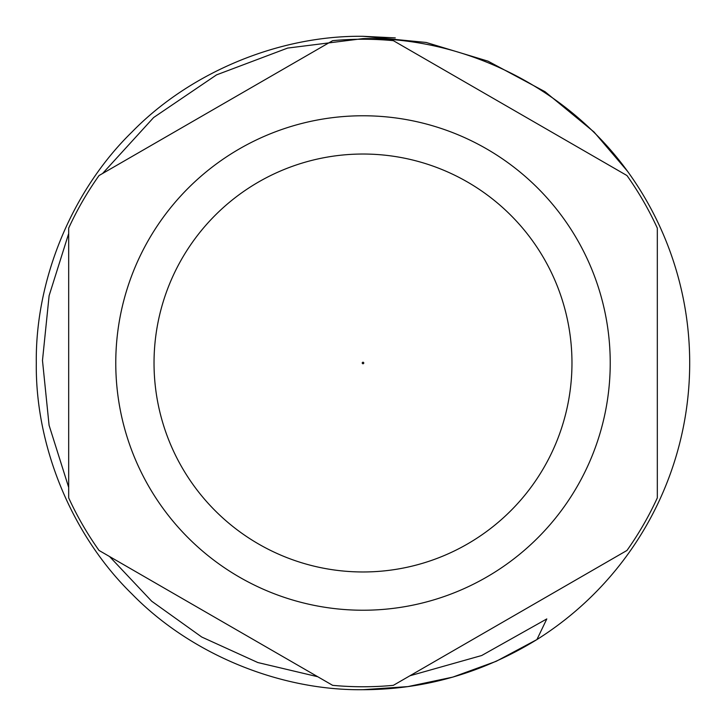 <?xml version="1.0" encoding="UTF-8"?>
<svg xmlns="http://www.w3.org/2000/svg" width="726" height="726" viewBox="0 0 726 726"><rect width="100%" height="100%" fill="white"/><g stroke="black" fill="none" stroke-linecap="round" stroke-linejoin="round"><path stroke-width="1.09" d="M363 115.77A247.23 247.23 0 0 1 610.23 363A247.23 247.23 0 0 1 363 610.23A247.23 247.23 0 0 1 115.77 363A247.23 247.23 0 0 1 363 115.77M393.356 685.335A323.76 323.76 0 0 1 332.644 685.335L99.035 550.453A323.76 323.76 0 0 1 68.68 497.873L68.68 228.127A323.76 323.76 0 0 1 99.035 175.547L332.644 40.665A323.76 323.76 0 0 1 393.356 40.665L626.965 175.547A323.76 323.76 0 0 1 657.32 228.127L657.32 497.873A323.76 323.76 0 0 1 626.965 550.453L393.356 685.335M409.891 675.779L481.701 655.514L546.805 618.924L536.922 639.561C482.726 672.875 424.755 689.591 363 689.7C279.392 690.762 190.357 653.881 131.987 594.013C72.119 535.643 35.238 446.608 36.3 363C35.238 279.392 72.119 190.357 131.987 131.987C190.357 72.119 279.392 35.238 363 36.3L426.126 42.453L488.026 61.166L545.026 91.703L594.013 131.987L627.5 171.245A326.7 326.7 0 0 1 536.922 639.561L496.23 661.295L452.797 677.113L407.939 686.596L363 689.7C279.392 690.762 190.357 653.881 131.987 594.013C72.119 535.643 35.238 446.608 36.3 363C35.238 279.392 72.119 190.357 131.987 131.987C190.357 72.119 279.392 35.238 363 36.3L426.126 42.453L488.026 61.166L545.026 91.703L594.013 131.987L627.5 171.245C566.988 87.773 464.903 37.053 363 38.614L287.623 48.079L216.529 74.878L153.64 117.521L102.584 173.496M363 154.03A208.97 208.97 0 0 0 154.03 363A208.97 208.97 0 0 0 363 571.97A208.97 208.97 0 0 0 571.97 363A208.97 208.97 0 0 0 363 154.03M363 689.7C279.392 690.762 190.357 653.881 131.987 594.013C72.119 535.643 35.238 446.608 36.3 363C35.238 279.392 72.119 190.357 131.987 131.987C190.357 72.119 279.392 35.238 363 36.3C279.392 35.238 190.357 72.119 131.987 131.987C72.119 190.357 35.238 279.392 36.3 363C35.238 446.608 72.119 535.643 131.987 594.013C190.357 653.881 279.392 690.762 363 689.7C279.392 690.762 190.357 653.881 131.987 594.013C72.119 535.643 35.238 446.608 36.3 363C35.238 279.392 72.119 190.357 131.987 131.987C190.357 72.119 279.392 35.238 363 36.3C279.392 35.238 190.357 72.119 131.987 131.987C72.119 190.357 35.238 279.392 36.3 363C35.238 446.608 72.119 535.643 131.987 594.013C190.357 653.881 279.392 690.762 363 689.7C279.392 690.762 190.357 653.881 131.987 594.013C72.119 535.643 35.238 446.608 36.3 363C35.238 279.392 72.119 190.357 131.987 131.987C190.357 72.119 279.392 35.238 363 36.3C279.392 35.238 190.357 72.119 131.987 131.987C72.119 190.357 35.238 279.392 36.3 363C35.238 446.608 72.119 535.643 131.987 594.013C190.357 653.881 279.392 690.762 363 689.7C279.392 690.762 190.357 653.881 131.987 594.013C72.119 535.643 35.238 446.608 36.3 363C35.238 279.392 72.119 190.357 131.987 131.987C190.357 72.119 279.392 35.238 363 36.3C279.392 35.238 190.357 72.119 131.987 131.987C72.119 190.357 35.238 279.392 36.3 363C35.238 446.608 72.119 535.643 131.987 594.013C190.357 653.881 279.392 690.762 363 689.7C279.392 690.762 190.357 653.881 131.987 594.013C72.119 535.643 35.238 446.608 36.3 363C35.238 279.392 72.119 190.357 131.987 131.987C190.357 72.119 279.392 35.238 363 36.3C279.392 35.238 190.357 72.119 131.987 131.987C72.119 190.357 35.238 279.392 36.3 363C35.238 446.608 72.119 535.643 131.987 594.013C190.357 653.881 279.392 690.762 363 689.7L407.939 686.596L452.797 677.113L496.23 661.295L536.922 639.561L496.23 661.295L452.797 677.113L407.939 686.596L363 689.7L407.939 686.596L452.797 677.113L496.23 661.295L536.922 639.561L496.23 661.295L452.797 677.113L407.939 686.596L363 689.7L407.939 686.596L452.797 677.113L496.23 661.295L536.922 639.561L496.23 661.295L452.797 677.113L407.939 686.596L363 689.7L407.939 686.596L452.797 677.113L496.23 661.295L536.922 639.561L496.23 661.295L452.797 677.113L407.939 686.596L363 689.7L407.939 686.596L452.797 677.113L496.23 661.295L536.922 639.561L496.23 661.295L452.797 677.113L407.939 686.596L363 689.7L407.939 686.596L452.797 677.113L496.23 661.295L536.922 639.561L496.23 661.295L452.797 677.113L407.939 686.596L363 689.7L407.939 686.596L452.797 677.113L496.23 661.295L536.922 639.561L496.23 661.295L452.797 677.113L407.939 686.596L363 689.7C279.392 690.762 190.357 653.881 131.987 594.013C72.119 535.643 35.238 446.608 36.3 363C35.238 279.392 72.119 190.357 131.987 131.987C190.357 72.119 279.392 35.238 363 36.3L426.126 42.453L488.026 61.166L545.026 91.703L594.013 131.987L627.5 171.245L594.013 131.987L545.026 91.703L488.026 61.166L426.126 42.453L363 36.3L426.126 42.453L488.026 61.166L545.026 91.703L594.013 131.987L627.5 171.245L594.013 131.987L545.026 91.703L488.026 61.166L426.126 42.453L363 36.3L426.126 42.453L488.026 61.166L545.026 91.703L594.013 131.987L627.5 171.245L594.013 131.987L545.026 91.703L488.026 61.166L426.126 42.453L363 36.3L426.126 42.453L488.026 61.166L545.026 91.703L594.013 131.987L627.5 171.245L594.013 131.987L545.026 91.703L488.026 61.166L426.126 42.453L363 36.3L426.126 42.453L488.026 61.166L545.026 91.703L594.013 131.987L627.5 171.245L594.013 131.987L545.026 91.703L488.026 61.166L426.126 42.453L363 36.3L426.126 42.453L488.026 61.166L545.026 91.703L594.013 131.987L627.5 171.245L594.013 131.987L545.026 91.703L488.026 61.166L426.126 42.453L363 36.3L426.126 42.453L488.026 61.166L545.026 91.703L594.013 131.987L627.5 171.245M363 36.3L395.28 37.897M68.68 233.554L49.114 295.691L42.48 360.477L49.078 425.264L68.68 487.373M109.544 556.524L151.68 601.21L201.755 637.038L257.821 662.539L317.752 676.732M362.982 362.238A0.762 0.762 0 0 1 363.762 362.982A0.762 0.762 0 0 1 363.018 363.762A0.762 0.762 0 0 1 362.238 363.018A0.762 0.762 0 0 1 362.982 362.238A0.762 0.762 0 0 1 363.762 362.982A0.762 0.762 0 0 1 363.018 363.762A0.762 0.762 0 0 1 362.238 363.018A0.762 0.762 0 0 1 362.982 362.238M366.848 571.934A208.97 208.97 0 0 1 154.066 366.848A208.97 208.97 0 0 1 359.152 154.066A208.97 208.97 0 0 1 571.934 359.152A208.97 208.97 0 0 1 366.848 571.934"/></g></svg>
